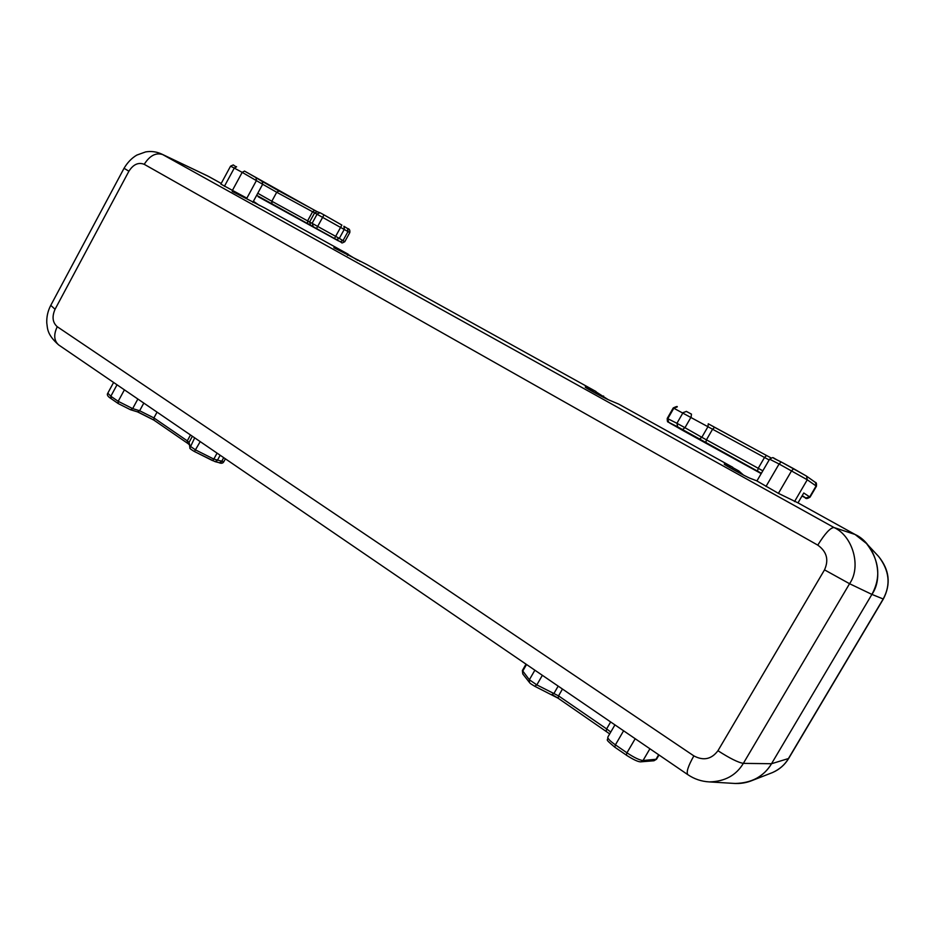 <?xml version="1.0" encoding="UTF-8"?>
<svg xmlns="http://www.w3.org/2000/svg" width="935" height="935" viewBox="0 0 935 935"><rect width="100%" height="100%" fill="white"/><g stroke="black" fill="none" stroke-linecap="round" stroke-linejoin="round"><path stroke-width="1.4" d="M258.189 196.736L340.235 241.709L307.673 223.617L307.603 220.882L271.828 201.247L276.713 192.259L262.665 184.253L252.824 202.369L253.42 201.27L259.579 205.56M208.587 176.446L221.209 183.435L207.488 175.885L161.638 154.03L208.587 176.446M58.683 344.945C46.715 334.379 47.615 328.337 46.773 322.879C46.551 316.673 47.884 310.841 50.77 305.348L55.06 309.275C51.822 316.696 52.547 322.505 57.245 326.712C53.482 334.648 53.961 340.726 58.683 344.945L687.798 774.647C686.138 772.216 688.16 765.964 693.863 755.889C703.482 761.008 711.512 759.29 717.951 750.723C729.779 758.332 738.253 762.551 743.348 763.369C736.149 775.372 724.824 781.543 709.349 781.905L735.062 783.472C751.67 783.098 763.813 776.517 771.504 763.731L871.899 594.403L771.504 763.731C767.39 770.884 761.113 776.401 752.663 780.304C746.562 782.852 740.204 783.881 733.601 783.378M883.33 599.043L788.661 758.484C784.816 764.842 779.451 769.528 772.579 772.532C779.673 769.26 784.933 764.643 788.369 758.671L883.178 598.996C890.95 584.737 889.43 570.56 878.608 556.465C889.524 569.906 891.09 584.094 883.33 599.043L871.899 594.403C884.744 576.428 875.265 543.492 855.069 534.469L866.511 543.527C879.403 560.334 881.202 577.292 871.899 594.403L849.553 583.709C861.579 566.82 852.825 535.942 833.985 527.515L162.632 154.555C155.829 152.405 149.694 155.666 144.224 164.315C138.427 162.059 133.319 164.35 128.913 171.21L124.039 168.288C127.534 162.421 131.8 158.015 136.861 155.07L145.626 151.914C151.166 150.979 156.507 151.68 161.638 154.03M778.423 493.364L797.987 502.866L855.069 534.469L797.987 502.866L803.761 492.99L810.049 497.151L816.43 486.258L815.355 482.39L806.215 475.927L781.192 461.96C770.417 457.086 774.811 456.584 769.598 459.178L756.918 480.952L778.423 493.364L791.594 470.784L793.675 468.716L806.508 476.114L807.267 479.784L779.089 463.994L765.987 486.469M244.479 171.07L256.015 177.65L256.447 180.502L246.863 198.173L220.859 184.102L230.548 166.185C235.433 163.906 231.728 165.238 236.602 166.804L234.276 168.078L230.548 166.185M246.863 198.173L232.207 191.406L264.617 207.932L348.182 254.227L333.818 247.717L366.555 264.406L596.016 391.531L585.252 387.067C584.433 387.312 604.583 398.216 609.386 400.18L618.713 404.107L732.771 467.301L724.239 464.076C723.059 464.204 746.703 477.119 750.583 478.475L756.953 480.894M788.661 758.484L771.504 763.731L743.348 763.369L849.553 583.709L824.518 569.859C829.029 559.808 826.774 551.568 817.774 545.128C824.951 533.546 830.362 527.679 833.985 527.515L855.069 534.469M557.914 698.024L552.351 694.763M708.298 423.8L714.609 427.318M766.571 455.509L771.083 457.928L766.571 455.509M686.278 411.353L691.479 414.158M773.911 458.419L781.157 461.937M810.049 497.151C804.497 500.389 806.461 497.116 801.973 496.053L805.83 497.969L809.71 496.894L816.103 485.966L807.267 479.784L794.505 501.604M761.394 473.274L677.723 426.886L668.455 422.188L682.936 430.544M153.772 419.99L137.877 411.926M130.117 409.542L118.289 403.604L130.514 409.74L137.503 411.867L154.205 420.283M194.492 451.535L212.584 460.628L213.811 459.073L223.781 461.773C222.927 463.292 221.431 463.631 219.316 462.813L221.501 461.691L223.71 457.659M262.279 181.46L278.934 190.962M340.235 241.709L343.028 240.599L348.065 231.424L347.575 228.514C349.409 228.818 350.146 230.162 349.795 232.581L312.594 211.766L314.838 210.433L317.351 211.754M320.436 212.935L323.989 214.875L320.436 212.935M334.543 238.378L341.859 225.078L324.001 214.875L316.661 228.245M341.871 225.078L324.001 214.875M307.673 223.617L256.657 195.31M732.771 467.301L731.883 468.832M347.528 255.395L348.182 254.227M596.016 391.531L595.186 392.981M348.065 254.425L357.789 260.362M360.104 261.438L358.023 259.942M595.887 391.753L608.136 399.619M732.631 467.535L738.767 470.936L743.477 475.062M738.767 470.936L738.031 472.198M602.958 397.071L603.566 396.008M338.131 240.739L338.154 240.751C343.496 242.691 340.176 244.07 344.781 241.709L339.311 238.39L344.372 229.18L343.881 226.258L347.575 228.514L343.951 226.305M336.507 239.512L339.311 238.39L309.637 221.969L314.639 212.829L317.433 211.789L278.969 190.974L276.713 192.259L312.594 211.766L307.603 220.882L309.637 221.969L310.525 225.136M338.154 240.751L258.235 196.759M144.224 164.315L817.774 545.128M55.06 309.275L128.913 171.21M824.518 569.859L717.951 750.723M693.863 755.889L57.245 326.712M614.938 747.205L614.774 747.17C603.683 737.82 608.334 741.268 607.808 737.131C607.621 738.568 610.158 741.139 615.417 744.844L623.598 730.796M256.073 177.697L262.221 181.425L262.665 184.253L242.188 172.367L232.289 190.635M224.423 186.275L234.276 168.078L242.188 172.367L244.514 171.093L314.803 210.422M793.651 468.704L781.192 461.96L779.089 463.994L769.598 459.178M117.027 384.788L110.833 396.241L118.184 401.314L118.289 403.604L110.938 398.52C107.7 396.498 106.648 394.722 107.805 393.167L110.833 396.241L111.207 398.649M137.866 399.023L132.665 408.607L118.184 401.314L124.413 389.837M635.192 738.72L626.953 752.815C634.257 757.642 639.622 760.202 643.035 760.517L656.522 759.232L653.951 760.763L655.867 759.524L658.661 754.744M649.907 748.771L643.035 760.517L641.071 761.803C638.792 762.177 633.872 759.956 626.298 755.141L626.953 752.815L615.417 744.844L614.774 747.17L626.45 755.176M526.534 664.504L522.665 671.236L522.782 673.948L522.385 670.477L529.362 679.757L536.83 684.899L558.534 695.874L558.183 698.2M606.172 731.217L606.616 728.903L610.777 732.035M562.473 689.048L558.534 695.874L606.616 728.903L610.66 721.96M558.183 686.115L554.058 693.256L551.93 694.553M542.358 675.304L536.83 684.899L534.726 686.208M534.867 670.196L529.362 679.757L529.479 682.515C530.122 682.971 528.813 682.807 534.913 686.36L558.02 698.153L609.69 733.893M769.143 459.95L764.514 457.472L766.548 455.497L714.632 427.33L712.563 429.223L673.247 407.929C676.437 406.433 677.746 406.117 677.162 406.982L673.831 408.174L667.8 418.67L668.595 422.211M766.525 455.485L708.262 423.789L707.97 426.664L701.823 437.3L684.969 427.704L691.129 417.01L691.456 414.135L686.43 411.423L683.064 412.627L676.928 423.286L667.239 418.412C667.216 423.999 668.443 421.101 668.35 422.129L670.781 423.625M757.479 471.135L758.215 468.306L764.514 457.472L712.563 429.223L706.416 439.871L705.796 442.687M805.83 497.969L802.218 495.632M682.901 430.521L761.195 473.613L670.991 423.754M677.723 426.886L676.928 423.286L684.969 427.704L682.538 429.539M699.38 439.111L701.823 437.3L762.82 470.808M130.514 409.74L132.665 408.607L139.642 410.745L153.901 417.922L153.959 420.166L187.304 443.096L187.292 440.852L189.022 442.43L190.132 446.17L195.637 449.969L213.811 459.073L217.084 453.124M187.549 443.213L188.917 444.37M157.057 412.136L153.901 417.922L187.292 440.852L190.506 434.974M194.386 451.488L194.433 451.535C190.775 449.384 189.279 448.169 189.945 447.877L189.022 442.43L192.388 436.271M143.803 403.078L139.642 410.745L137.503 411.867M189.945 447.877L194.69 437.837M214.618 461.423L194.433 451.535L200.219 441.612M218.848 462.603L215.097 461.645L217.282 460.511L220.181 455.251M313.12 226.293L312.22 223.091L317.281 213.846L320.109 212.783L317.433 211.789M271.956 203.959L271.828 201.247L257.768 193.264M50.77 305.348L124.039 168.288M687.798 774.647C694.331 779.077 701.519 781.496 709.349 781.905M607.808 737.131L614.938 724.882M107.805 393.167L113.602 382.45M522.782 673.948L529.479 682.515M653.951 760.763L641.071 761.803M815.355 482.39C816.348 482.367 816.711 483.652 816.43 486.258M344.781 241.709L349.795 232.581M225.405 458.816L223.781 461.773M667.239 418.412L673.247 407.929M526.031 664.154L522.385 670.477M659.011 754.989L656.522 759.232M772.579 772.532L752.663 780.304M878.608 556.465L866.511 543.527"/></g></svg>
